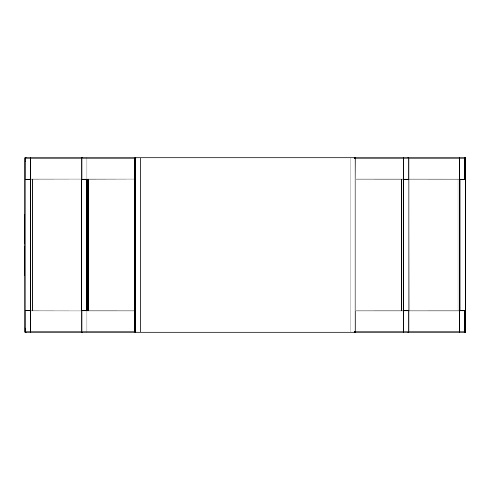 <?xml version="1.0" encoding="UTF-8"?>
<svg xmlns="http://www.w3.org/2000/svg" width="490" height="490" viewBox="0 0 490 490"><rect width="100%" height="100%" fill="white"/><g stroke="black" fill="none" stroke-linecap="round" stroke-linejoin="round"><path stroke-width="0.73" d="M355.856 179.077L355.856 310.923L403.025 310.905L403.662 310.274L403.662 179.726L403.025 179.095L355.856 179.077L355.807 158.129L354.968 157.149L135.314 157.149L134.468 158.129L135.289 158.95L136.269 157.97L140.195 158L140.195 158.987L135.289 158.95L135.289 331.05L140.195 331.013L140.195 332L136.269 332.03L135.289 331.05L134.468 331.871L135.314 332.851L354.968 332.851L355.807 331.871L355.807 310.966L403.331 310.966L403.331 332.851L408.084 332.851L409.058 331.871L409.058 310.966L459.565 310.966L459.565 331.871L408.244 331.871A0.98 0.98 90 0 1 407.257 332.851M354.968 332.851L464.153 332.851L465.139 331.871L465.5 326.769L465.5 163.231L465.139 158.129L464.153 157.149L463.491 157.149A0.98 0.98 90 0 1 464.471 158.129L464.471 179.077L465.12 179.726L460.104 179.726L460.104 310.274L459.467 310.905L409.107 310.923L409.058 179.034L464.471 179.077M354.013 332.03L350.087 332L350.087 331.013L354.993 331.05L354.013 332.03L354.827 332.851L135.448 332.851L136.269 332.03M26.791 332.851A0.98 0.98 -90 0 1 25.811 331.871L30.717 331.871L30.717 332.851L26.123 332.851L25.143 331.871L25.143 328.19L24.8 328.19L24.776 163.231L25.143 158.129L26.123 157.149L86.944 157.149L86.944 179.034L134.468 179.034L87.251 179.095L86.62 179.726L86.62 310.274L87.251 310.905L134.419 310.923L134.468 331.871L86.944 331.871L86.944 310.966L82.038 310.923L81.383 310.274L81.383 179.726L86.62 179.726M25.143 329.225L24.776 329.225L24.776 331.871A0.98 0.98 0 0 0 25.762 332.851L135.314 332.851M460.104 179.726L459.467 179.095L409.107 179.077M30.178 179.726L30.809 179.095L32.285 179.077L32.285 310.923L81.218 310.966L25.811 310.923L25.155 310.274L25.155 179.726L30.178 179.726L30.178 310.274L30.809 310.905L32.285 310.923M81.218 310.966L81.218 331.871L82.191 332.851L86.944 332.851L86.944 331.871L82.038 331.871L82.038 310.923M134.419 179.077L134.419 310.923M134.468 310.966L86.944 310.966M354.968 157.149L407.257 157.149A0.98 0.98 90 0 1 408.244 158.129L403.331 158.129L403.331 179.034L408.244 179.077L408.893 179.726L403.662 179.726M403.331 179.034L355.807 179.034M408.893 179.726L408.893 310.274L403.662 310.274M408.893 310.274L408.244 310.923L403.331 310.966M465.12 179.726L465.12 310.274L460.104 310.274M465.12 310.274L464.471 310.923L459.565 310.966M30.178 310.274L25.155 310.274M32.285 179.077L81.218 179.034L30.717 179.034L30.717 158.129L25.811 158.129L25.811 179.077L30.717 179.034M25.155 179.726L25.811 179.077M86.62 310.274L81.383 310.274M81.169 179.077L81.169 310.923M86.944 179.034L82.038 179.077L82.038 158.129L134.468 158.129L134.468 179.034M81.383 179.726L82.038 179.077M350.087 158L354.013 157.97L354.993 158.95L350.087 158.987L350.087 331.013L140.195 331.013L140.195 158.987L350.087 158.987L350.087 158L140.195 158M407.257 157.149L408.084 157.149L409.058 158.129L409.058 179.034M82.191 157.149L81.218 158.129L81.218 179.034M408.084 157.149L463.491 157.149M49.319 157.149L135.314 157.149M465.139 331.724L465.5 331.871A0.98 0.98 0 0 1 464.52 332.851L459.565 332.851L459.565 331.871L465.139 331.871M465.139 158.129L459.565 158.129L459.565 157.149L464.52 157.149A0.98 0.98 0 0 1 465.5 158.129L465.139 158.276M24.776 331.724L25.143 331.724M24.524 214.13L24.524 243.769M440.963 157.149L403.331 157.149L403.331 158.129L355.807 158.129L354.993 158.95L354.993 331.05L355.807 331.871L408.244 331.871L408.244 310.923M25.143 158.276L24.776 158.129A0.98 0.98 0 0 1 25.762 157.149L30.717 157.149L30.717 158.129L82.038 158.129A0.98 0.98 90 0 1 83.018 157.149M465.5 331.724L465.5 329.225L465.139 329.225M465.5 158.276L465.5 160.775L465.139 160.775M24.524 246.231L24.524 275.87M25.143 160.775L24.776 160.775L24.776 158.276M465.139 328.545L465.5 328.545L465.5 329.225M465.5 163.231L465.5 160.775M465.5 328.545L465.5 326.769M465.5 161.455L465.139 161.455M25.143 328.545L24.776 328.545L24.776 326.769M24.776 329.225L24.776 328.545M24.776 260.95L24.776 229.05M24.776 163.231L24.776 161.455L25.143 161.455M24.776 160.775L24.776 161.455M403.025 179.095L403.025 310.905M401.555 310.923L401.555 179.077M140.195 332L350.087 332M87.251 310.905L87.251 179.095M88.721 179.077L88.721 310.923M459.467 179.095L459.467 310.905M457.997 310.923L457.997 179.077M463.491 332.851A0.98 0.98 -90 0 0 464.471 331.871L464.471 310.923M30.809 179.095L30.809 310.905M83.018 332.851A0.98 0.98 -90 0 1 82.038 331.871L30.717 331.871L30.717 310.966M459.565 179.034L459.565 158.129L408.244 158.129L408.244 179.077M25.143 331.871L25.811 331.871L25.811 310.923M354.013 157.97L354.827 157.149L135.448 157.149L136.269 157.97M25.143 158.129L25.811 158.129A0.98 0.98 90 0 1 26.791 157.149"/></g></svg>
